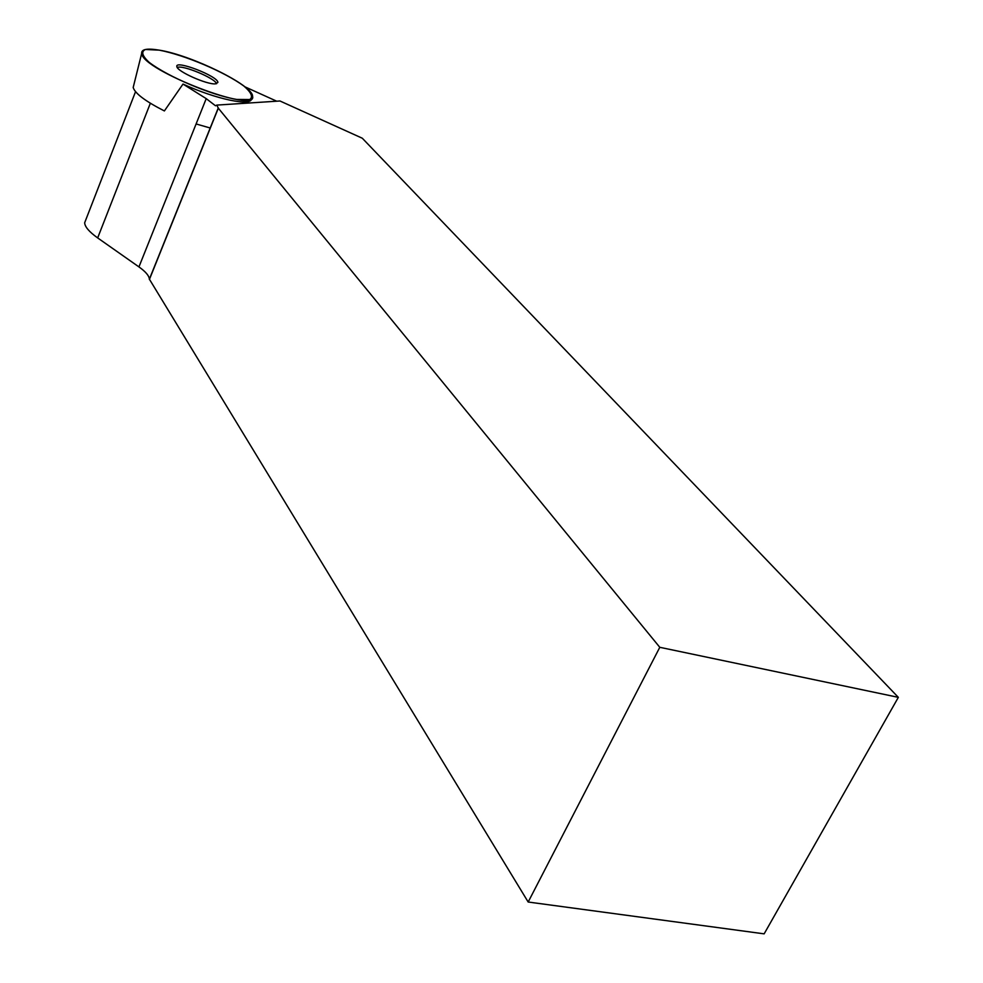 <?xml version="1.0" encoding="UTF-8"?>
<svg xmlns="http://www.w3.org/2000/svg" width="983" height="983" viewBox="0 0 983 983"><rect width="100%" height="100%" fill="white"/><g stroke="black" fill="none" stroke-linecap="round" stroke-linejoin="round"><path stroke-width="1.47" d="M133.811 84.993L133.184 87.487C134.966 93.422 145.373 101.237 164.382 110.944L182.998 84.071L206.221 98.632L215.498 105.771L216.813 105.095L218.312 108.179L659.79 647.305L898.339 697.352L362.309 138.234L279.983 100.991L216.813 105.095M215.424 83.862C206.934 84.747 177.087 71.427 176.891 66.672C174.446 59.349 218.349 76.305 217.87 82.449L215.424 83.862M159.246 50.145C191.55 55.183 253.024 85.398 252.557 96.174C258.111 114.741 142.388 70.469 141.663 53.475C141.208 49.224 147.069 48.118 159.246 50.145L145.472 49.482C140.901 51.546 142.13 55.847 149.158 62.347C167.982 76.809 211.308 95.13 236.706 99.43L249.707 99.541C253.331 97.034 251.39 92.537 243.882 86.049C224.763 71.992 184.816 55.023 159.246 50.145M898.339 697.352L764.147 933.85L528.178 902.025L149.379 279.172C149.121 275.768 145.644 271.677 138.947 266.909L97.673 237.923C89.22 231.89 84.882 226.84 84.661 222.785L85.84 219.737M244.816 86.774L276.727 101.212M251.525 98.632C251.992 106.729 216.469 99.455 182.998 84.071M528.178 902.025L659.79 647.305M149.379 279.541L218.312 108.179M177.272 67.495C182.211 64.546 215.056 78.136 216.555 83.727M210.325 128.036L196.096 123.956M150.35 103.24L97.673 237.923M206.221 98.632L138.947 266.909M133.184 87.487L141.663 53.475M135.531 91.702L84.661 222.785M149.379 279.172L218.287 107.884"/></g></svg>
